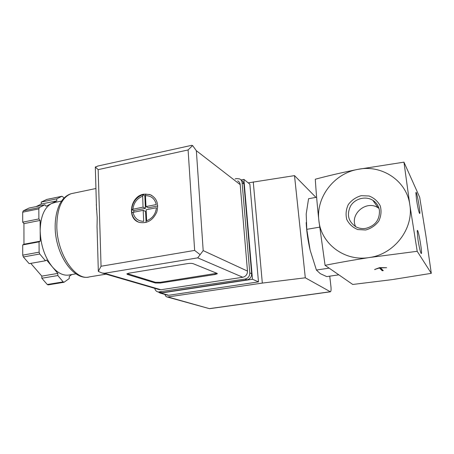 <?xml version="1.0" encoding="UTF-8"?>
<svg xmlns="http://www.w3.org/2000/svg" width="454" height="454" viewBox="0 0 454 454"><rect width="100%" height="100%" fill="white"/><g stroke="black" fill="none" stroke-linecap="round" stroke-linejoin="round"><path stroke-width="0.68" d="M403.952 162.152L419.689 197.263L425.88 235.654L431.3 273.336L417.203 251.3L409.797 204.692L403.952 162.152L357.752 169.393C333.928 173.604 315.848 197.445 318.867 220.445C320.91 243.577 344.427 261.754 369.244 257.543L417.203 251.3M325.07 265.323C338.826 262.594 353.553 260 369.244 257.543C394.157 254.371 413.991 228.64 409.797 204.692C406.671 180.527 381.405 164.24 357.752 169.393C342.668 172.406 328.514 175.681 315.297 179.222C316.086 192.053 317.272 205.793 318.867 220.445L325.07 265.323L352.752 284.465L392.001 279.641L431.3 273.336M382.268 270.749L383.278 270.607L380.452 267.849L386.626 267.718L379.618 267.616L374.664 269.472L379.419 268.002L382.268 270.749L382.177 270.09L382.677 270.017M316.62 197.24L308.561 198.727L306.2 213.97L306.773 229.338L310.122 250.092L316.41 270.051L320.252 273.637L326.727 276.605L338.82 274.829M306.178 222.528C306.603 231.438 307.92 240.626 310.122 250.092M319.656 227.148L306.773 229.338M329.133 268.132L316.41 270.051M355.675 226.694C349.342 214.237 366.457 199.715 378.108 207.813L378.999 208.42M379.448 210.525C379.731 219.912 375.18 225.865 365.782 228.379C362.383 228.912 359.199 228.441 356.22 226.983C348.258 221.711 346.402 214.663 350.664 205.844C355.17 198.472 365.725 195.776 372.836 200.299C376.548 202.717 378.755 206.127 379.448 210.525M365.652 229.991L357.729 229.548C352.775 227.516 349.12 224.162 346.765 219.492C345.494 214.401 346.016 209.413 348.337 204.521C351.629 200.157 355.908 197.218 361.185 195.697L369.051 195.992C374.045 197.916 377.779 201.207 380.253 205.883C381.627 211.031 381.133 216.104 378.778 221.109C375.407 225.559 371.031 228.521 365.652 229.991M417.986 239.655C419.059 246.443 420.052 250.943 420.971 253.156C423.304 257.531 417.816 225.343 417.209 231.063L417.986 239.655M416.585 200.231C417.64 206.814 418.588 211.127 419.434 213.176C421.346 216.666 416.341 188.092 415.881 192.876L416.585 200.231M374.902 269.693L374.862 269.398M379.419 268.002L379.379 267.701M379.629 267.616L382.177 270.09M241 179.96L243.894 179.387L252.481 279.255L160.937 293.063L160.052 293.057L158.321 292.013M329.746 276.163L330.921 286.4C331.238 289.601 331.068 291.4 330.416 291.797L305.304 277.797L262.321 283.086L167.373 297.041C166.073 296.751 165.29 295.889 165.018 294.459M315.933 197.365L294.515 175.624L248.224 182.871M305.304 277.797L294.515 175.624M262.321 283.086L253.264 181.878M243.894 179.387L249.87 184.199L258.479 281.889L168.752 295.276L167.327 295.111M167.373 297.041L209.561 308.692L168.23 297.047M252.481 279.255L258.479 281.889M143.725 194.187C129.98 196.23 126.592 219.611 139.775 222.477C147.414 223.623 153.089 220.139 156.8 212.041C158.974 203.5 156.619 197.649 149.735 194.494L143.725 194.187M138.243 221.938C134.651 220.082 132.483 216.984 131.745 212.642L131.615 209.498C132.483 202.246 136.155 197.337 142.63 194.76L145.393 194.085L150.092 194.687L151.806 195.413M145.467 195.663L145.989 206.576L156.261 204.572C154.825 198.642 151.227 195.668 145.467 195.663L145.558 194.176M156.426 207.75L146.137 209.742L146.665 220.775C152.379 218.493 155.631 214.152 156.426 207.75M133.039 212.273C134.373 218.192 137.931 221.212 143.708 221.331L143.192 210.31L131.745 212.642M131.615 209.498L143.044 207.149L142.63 194.76M95.402 170.057L95.334 167.004L98.155 169.637L101.049 266.248L98.331 271.401L97.037 226.569L97.213 217.858L96.299 204.357M38.828 208.88L39.413 207.523L44.918 204.771L46.081 206.275L51.518 203.523C44.254 207.665 40.468 216.745 40.173 230.757L40.1 220.434L38.896 218.93L38.828 208.88L22.7 212.188L23.313 210.832L28.988 208.057L44.918 204.771M40.247 241.165L40.173 230.757C40.65 245.137 44.679 257.146 52.261 266.782L46.603 260.017L45.434 260.772L39.742 253.996L39.123 252.169L39.055 241.863L40.247 241.165L23.96 244.224L23.931 223.646L22.706 222.165L22.7 212.188M71.817 274.539L69.252 276.401L69.292 278.484L64.014 282.274L63.168 281.889L57.84 275.544L57.811 273.41L52.261 266.782C58.044 273.399 63.838 276.111 69.638 274.908L75.966 273.847M55.547 202.302L51.518 203.523L56.807 200.85L56.778 198.835L61.818 196.315L62.89 196.781L63.935 198.188M98.331 271.401L98.285 269.738M237.658 180.896C239.144 181.64 239.99 182.883 240.189 184.63L247.481 271.078C247.441 274.392 245.881 276.452 242.794 277.258L160.926 289.743L158.679 289.476M155.376 283.007L160.415 283.018L215.003 274.511L217.267 273.796L217.052 273.365L193.154 263.678C191.877 263.292 190.033 263.263 187.627 263.592L128.845 273.195L126.87 273.836L127.319 274.398L155.376 283.007L155.342 282.274L160.381 282.292L216.842 273.28M235.115 178.91L236.733 178.587L239.599 178.91C241.068 179.653 241.903 180.891 242.101 182.621L249.785 272.877C249.751 276.197 248.19 278.257 245.092 279.057L158.264 291.996C156.392 291.587 155.211 290.361 154.729 288.324M241.466 180.391C242.93 181.129 243.758 182.36 243.957 184.08L251.652 273.734C251.618 277.025 250.063 279.074 246.987 279.868L162.021 292.694L159.836 292.444M95.334 167.004L98.263 165.948M191.423 145.388L192.598 145.552L196.355 150.705L240.189 184.63M196.355 150.705L203.193 250.619L197.723 257.861L242.794 277.258M197.723 257.861L104.533 273.268L102.048 272.99L98.353 271.447M101.049 266.248L194.647 250.415L199.908 254.512M192.598 145.552L188.098 149.956L98.155 169.637M56.778 198.835L41.229 202.075L46.722 199.471M56.807 200.85L41.246 204.073L41.229 202.075M36.195 206.57L41.246 204.073M38.896 218.93L22.706 222.165M40.1 220.434L23.931 223.646M39.055 241.863L22.723 244.927L23.96 244.224M45.434 260.772L29.164 263.649L23.358 256.964L22.734 255.154L22.723 244.927M57.811 273.41L41.813 276.117L30.776 263.365M57.84 275.544L41.825 278.234L41.813 276.117M63.946 282.286L48.141 284.879L47.267 284.499L41.825 278.234M127.319 274.398L127.285 273.614L155.342 282.274M133.868 212.114L133.799 210.611L145.422 208.352L143.044 207.149M145.422 208.352L144.832 195.861L142.562 194.641M144.832 195.861L145.473 195.736M157.748 205.957L148.35 207.784L145.989 206.576M146.092 222.42L145.569 211.49L143.192 210.31M133.799 210.611L131.439 209.47M209.839 308.567L330.16 291.752M160.937 293.063L168.752 295.276M142.539 196.247C136.932 198.54 133.72 202.836 132.909 209.129M73.457 193.217L71.199 193.688C61.988 197.223 57.193 207.898 56.807 225.706C56.671 253.661 75.557 281.44 89.557 276.872L106.043 274.154M194.647 250.415L188.098 149.956M203.193 250.619L247.481 271.078M104.533 273.268L160.926 289.743M242.101 182.621L243.957 184.08M249.785 272.877L251.652 273.734M245.092 279.057L246.987 279.868M159.609 292.007L162.021 292.694M61.818 196.315L46.433 199.533M39.413 207.523L23.313 210.832M39.123 252.169L22.734 255.154M39.742 253.996L23.358 256.964M63.168 281.889L47.267 284.499M160.381 282.292L160.415 283.018M214.952 273.762L215.003 274.511M372.836 200.299L378.108 207.813M209.561 308.686L330.37 291.803M160.052 293.057L167.884 295.265M150.092 194.687L149.735 194.494M89.557 276.872C73.48 281.361 54.968 253.786 55.15 226.381C55.257 217.659 56.807 210.179 59.815 203.948C61.352 201.247 62.652 199.408 63.708 198.426C65.938 196.1 68.441 194.522 71.199 193.688L95.936 188.506M96.554 209.913L95.317 167.089M158.264 291.996L160.688 292.682M102.048 272.99L159.553 289.731M97.417 166.136L191.753 145.314M53.538 202.717L61.568 201.06M61.909 196.276L46.524 199.493M217.245 273.473L217.267 273.796"/></g></svg>

